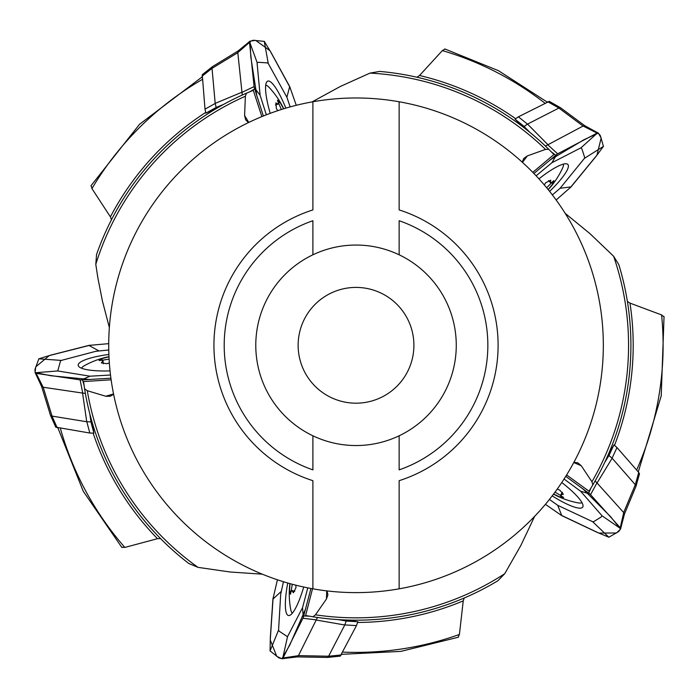 <?xml version="1.0" encoding="UTF-8"?>
<svg xmlns="http://www.w3.org/2000/svg" width="699" height="699" viewBox="0 0 699 699"><rect width="100%" height="100%" fill="white"/><g stroke="black" fill="none" stroke-linecap="round" stroke-linejoin="round"><path stroke-width="1.05" d="M445.036 49.105L442.345 50.599L419.522 75.501A277.171 277.171 0 0 1 515.53 118.62M91.158 185.602L91.936 188.581L110.407 216.873A277.171 277.171 0 0 1 205.611 112.495M416.988 77.248L419.522 75.501M522.031 126.187L515.119 119.092L518.396 116.82L549.309 101.364M111.473 219.757L110.407 216.873M215.056 109.297L205.89 113.055L205.008 109.158L202.256 74.706M663.998 316.874L661.604 314.934L629.965 303.104A277.171 277.171 0 0 1 614.552 445.228M612.123 458.195L635.304 484.722L638.737 472.454L616.999 447.57L613.993 444.94L608.785 453.363A274.89 274.89 0 0 0 627.387 301.409L629.965 303.104M458.107 637.243L459.409 634.456L463.236 600.887A277.171 277.171 0 0 1 357.748 622.46M464.258 597.986L463.236 600.887M348.067 620.074L357.809 621.839L356.464 625.596L340.264 656.125M121.766 547.238L124.841 547.431L157.476 538.693A277.171 277.171 0 0 1 93.185 433.275M160.552 538.571L157.476 538.693M92.443 423.323L93.797 433.144L89.804 433.031L55.754 427.15M413.904 345.297A57.886 57.886 0 0 1 356.027 403.183A57.886 57.886 0 0 1 298.141 345.297A57.886 57.886 0 0 1 356.027 287.411A57.886 57.886 0 0 1 413.904 345.297M248.46 122.587L245.646 119.809L244.598 115.457L245.375 96.226L246.485 93.177L253.309 90.32L261.863 116.602M522.223 162.142L523.743 158.481L527.387 155.886L545.508 149.403A272.54 272.54 0 0 0 369.928 73.115L379.636 71.42A274.89 274.89 0 0 1 548.759 149.289L553.957 154.549L532.795 172.321M96.558 254.497A274.89 274.89 0 0 1 246.485 93.177A274.89 274.89 0 0 0 96.558 254.497L95.789 264.327L97.921 278.202L102.412 300.946L109.341 327.516M369.928 73.115L340.212 86.527L312.069 101.914M545.508 149.403L548.759 149.289A274.89 274.89 0 0 0 379.636 71.42M573.949 462.249L577.863 462.843L581.262 465.744L591.939 481.76A272.54 272.54 0 0 0 613.6 256.227L618.798 264.598A274.89 274.89 0 0 1 592.839 484.888L588.995 491.205L566.627 474.971M613.6 256.227L590.026 233.702L565.22 213.37M591.939 481.76L592.839 484.888A274.89 274.89 0 0 0 618.798 264.598M327.036 590.917L327.918 594.779L326.459 599.008L315.476 614.805A272.54 272.54 0 0 0 504.765 573.669L497.898 580.747A274.89 274.89 0 0 1 312.899 616.78L305.603 615.522L312.523 588.759M504.765 573.669L520.912 545.351L534.639 516.36M315.476 614.805L312.899 616.78A274.89 274.89 0 0 0 497.898 580.747M113.596 394.262L110.206 396.307L105.732 396.237L87.296 390.715A272.54 272.54 0 0 0 198.018 567.361L188.913 563.569A274.89 274.89 0 0 1 84.605 388.88L83.531 381.567L111.124 379.802M198.018 567.361L230.286 572.018L262.282 574.167M87.296 390.715L84.605 388.88A274.89 274.89 0 0 0 188.913 563.569M399.146 480.676A142.08 142.08 0 0 0 399.146 209.918L399.146 101.766A247.324 247.324 0 0 1 399.146 588.829L399.146 480.676M312.899 209.918A142.08 142.08 0 0 0 312.899 480.676L312.899 588.829A247.324 247.324 0 0 1 312.899 101.766L312.899 209.918M312.899 101.766A247.324 247.324 0 0 1 399.146 101.766M399.146 588.829A247.324 247.324 0 0 1 312.899 588.829M399.146 254.803A100.245 100.245 0 0 1 399.146 435.792L399.146 469.868A131.823 131.823 0 0 0 399.146 220.727L399.146 254.803A100.245 100.245 0 0 0 312.899 254.803L312.899 220.727A131.823 131.823 0 0 0 312.899 469.868L312.899 435.792A100.245 100.245 0 0 1 312.899 254.803M312.899 435.792A100.245 100.245 0 0 0 399.146 435.792M581.97 502.668A37.886 7.855 34.9 0 1 577.82 502.826A84.195 84.195 0 0 1 553.538 494.149M561.087 495.713A37.886 7.855 34.9 0 1 555.032 492.14M562.459 492.323L560.79 494.709L563.359 494.298L559.602 489.999L557.199 489.151M560.79 494.709L561.489 496.107L563.647 497.461L560.257 497.146L553.599 494.062M560.257 497.146L561.183 495.818M265.725 85.164A37.886 7.855 -109.1 0 1 269.176 87.48A84.195 84.195 0 0 1 283.724 108.782M278.543 103.076A37.886 7.855 -109.1 0 1 281.339 109.525M277.826 110.66L276.376 108.572L275.869 102.884L277.171 103.828L278.525 103.618L277.494 100.149L280.054 102.404L283.628 108.808M280.054 102.404L278.525 102.936M292.365 613.189A37.886 7.855 103.5 0 1 290.705 609.388A84.195 84.195 0 0 1 289.875 583.604M291.186 591.205A37.886 7.855 103.5 0 1 292.296 584.268M294.847 591.24L292.007 590.559L293.335 592.804L295.965 587.728L295.869 585.194M292.007 590.559L290.976 591.73L290.496 594.237L289.552 590.952L289.98 583.639M289.552 590.952L291.125 591.337M81.626 368.259A37.886 7.855 175.3 0 1 84.728 365.49A84.195 84.195 0 0 1 108.965 356.673M102.15 360.282A37.886 7.855 175.3 0 1 109.096 359.172M103.26 363.777L103.024 360.867L101.303 362.825L106.938 363.742L109.324 362.86M103.024 360.867L101.591 360.247L99.057 360.579L101.879 358.657L108.965 356.778M101.879 358.657L102.01 360.265M563.385 164.134A37.886 7.855 -41.1 0 1 562.529 168.197A84.195 84.195 0 0 1 548.234 189.665M551.581 182.719A37.886 7.855 -41.1 0 1 546.653 187.725M544.276 184.894L545.674 182.771L550.76 180.167L550.366 181.731L551.074 182.911L553.896 180.648L552.769 183.872L548.173 189.578M552.769 183.872L551.703 182.649M89.778 413.686L90.966 421.838L91.988 421.777M82.578 393.118L86.746 421.742L52.014 416.097M43.181 387.15L52.032 416.123M82.735 393.091L43.189 387.246M82.569 380.02L84.037 385.175M108.747 349.981L95.859 351.291L61.294 360.413L60.481 361.121L57.746 370.959L90.04 376.202L81.084 379.959L110.896 378.203M98.594 350.749L88.913 345.393L108.712 343.655M88.913 345.393L51.027 355.066L38.856 358.805L34.95 369.456L35.142 372.75L36.636 375.791M57.746 370.959L35.142 372.75M37.746 378.168L35.282 372.96M81.119 380.029L36.156 373.353L43.102 387.15M85.383 393.432L82.735 393.074L80.132 379.968M90.04 376.202L110.494 375.022M38.777 358.805L61.294 360.413M35.579 373.17L36.156 373.353M110.031 370.898A40.865 8.467 175.3 0 1 78.209 365.35A40.865 8.467 175.3 0 1 108.869 354.463M93.902 433.135L90.922 421.855L86.825 421.75L89.804 433.031M51.971 416.123L50.555 415.529M41.643 386.477L43.181 387.246M338.071 619.602L346.188 621.009L346.451 620.022M344.79 624.958L328.6 656.23L341.278 654.946M298.342 655.618L328.635 656.221M317.46 617.47L298.438 655.636M344.79 624.993L316.289 620.039M303.838 615.968L309.185 616.169M283.445 581.725L280.683 594.386L278.578 630.07L278.997 631.066L287.499 636.728L302.536 607.676L303.314 617.357L310.933 588.471M281.015 591.616L272.907 599.139L277.424 579.794M272.907 599.148L270.312 637.942L270.067 650.891L278.91 657.899L282.151 658.764L285.515 658.292L282.396 658.694M287.499 636.728L282.667 658.493L282.151 658.764M288.11 657.977L285.515 658.301M303.392 617.339L283.043 657.995L298.316 655.679M316.298 619.873L303.025 618.266M302.536 607.676L307.787 587.868M270.032 650.97L278.578 630.07M282.684 658.475L283.043 657.995M303.724 587.02A40.865 8.467 103.5 0 1 288.538 615.531A40.865 8.467 103.5 0 1 287.743 583.01M357.836 621.734L346.188 621.053L344.817 624.915L356.464 625.596M328.617 656.282L327.604 657.444L297.381 656.894M297.215 656.868L298.429 655.645M616.999 447.57L612.097 458.16L608.139 454.848M638.737 472.454L639.471 473.826M604.679 462.493L608.969 455.451M623.639 512.647L635.304 484.687M595.146 480.886L623.691 512.568L624.39 514.149M612.158 458.212L597.103 482.922M588.759 493.013L590.908 488.103M589.842 494.001L565.771 476.342M549.431 499.444L557.732 505.325L561.778 515.626L545.43 504.337M561.778 515.626L597.121 532.35L608.881 537.225L618.598 531.607L620.633 528.863L621.428 525.569M622.084 523.035L620.633 528.863M589.877 493.931L620.24 527.754L623.691 512.699M596.963 482.852L590.603 494.604M557.732 505.325L592.63 521.681L593.704 521.655L601.157 517.007L602.084 515.827L580.563 491.187L564.058 479.042M580.572 491.179L589.86 494.01M608.943 537.286L592.63 521.681M620.66 528.627L602.084 515.827M620.563 528.269L620.24 527.754M561.786 482.52A40.865 8.467 34.9 0 1 582.748 507.09A40.865 8.467 34.9 0 1 552.193 495.906M635.347 484.73L636.064 486.093M205.008 109.158L215.196 103.469L216.445 108.476M215.196 103.426L212.033 68.345L202.046 76.243M223.741 104.326L216.131 107.506M237.887 52.608L212.015 68.371M242.265 95.047L237.8 52.635L238.158 50.948M215.178 103.391L241.871 92.251M254.558 88.991L249.936 91.7M257.075 62.91L260.115 95.291L254.261 87.541L263.357 115.99M290.164 106.903L286.896 97.266L289.683 86.562L296.28 105.304M289.683 86.554L271.02 52.442L264.274 41.398M286.896 97.266L268.276 63.522L267.402 62.91L258.63 62.298L257.188 62.709L249.552 41.757L253.047 40.236L264.274 41.39M245.244 45.112L249.674 41.442M254.2 87.593L249.508 42.377L237.87 52.539M241.959 92.39L254.008 86.624M260.115 95.291L266.336 114.811M264.257 41.311L268.276 63.522M249.552 41.774L249.508 42.377M270.216 113.343A40.865 8.467 -109.1 0 1 267.7 81.136A40.865 8.467 -109.1 0 1 285.847 108.144M211.998 68.31L212.225 66.789L238.009 51.01M524.11 126.502L523.315 127.174M527.527 124.116L558.868 108.048L583.149 126.117M529.894 132.382L524.093 126.51M547.955 144.728L583.08 126.047L584.783 125.75M527.553 124.09L547.876 144.667M555.653 155.213L551.415 151.936M551.895 162.71L556.885 154.383L533.914 173.474M552.385 194.925L560.1 188.293L571.074 186.869L556.159 199.993M571.074 186.86L595.845 156.611L603.429 146.379L600.292 135.545L598.161 132.95L595.146 131.386L597.916 132.862M597.566 132.88L598.161 132.95M592.848 130.136L595.155 131.377M545.438 146.074L547.78 144.798L557.645 153.806L597.558 132.871L581.009 147.795L551.904 162.718L536.124 175.798M596.963 133.055L583.202 126.073M560.1 188.293L584.408 158.385L584.644 157.345L581.935 148.983L581.009 147.795M603.499 146.336L584.408 158.385M557.619 153.832L556.815 154.348M538.946 178.839A40.865 8.467 -41.1 0 1 567.859 164.448A40.865 8.467 -41.1 0 1 549.624 191.386M515.032 119.162L524.128 126.475L527.483 124.134L518.396 116.82M558.885 107.995L560.38 107.637L584.67 125.637M90.188 345.184L49.279 355.581L35.71 366.905L35.099 372.523L50.616 375.713L90.049 379.531M273.108 597.872L270.242 639.978L276.778 656.405L281.924 658.738L289.797 644.985L305.699 608.698M560.668 514.98L598.798 533.066L616.474 533.005L620.529 529.064L610.611 516.71L582.678 488.61M290.199 87.733L269.98 50.695L255.642 40.35L250.05 41.154L250.81 56.977L256.891 96.13M570.174 187.786L596.946 155.161L601.166 137.991L598.327 133.107L583.936 139.739L549.912 160.045M544.949 103.207A307.079 307.079 0 0 0 442.345 50.599M202.334 79.441A307.079 307.079 0 0 0 91.936 188.581M636.632 470.043A307.079 307.079 0 0 0 661.604 314.934M342.746 652.097A307.079 307.079 0 0 0 459.409 634.456M60.359 428.251A307.079 307.079 0 0 0 124.841 547.431M245.375 96.226A272.54 272.54 0 0 0 95.789 264.327M105.732 396.237L113.535 393.939M326.459 599.008L326.713 590.873M581.262 465.744L573.792 462.537M527.387 155.886L522.459 162.36M244.598 115.457L248.757 122.447M51.997 416.097L57.187 427.736M609.012 455.468L613.905 444.879M216.113 107.463L205.925 113.151M558.877 108.039L547.798 101.739M547.177 102.063L498.457 70.678L444.739 48.93M202.107 76.942L139.555 124.291L90.914 185.847M638.283 471.93L661.219 395.896L664.041 316.533M341.593 654.325L400.85 651.389L458.448 637.208M57.877 427.849L83.26 491.257L121.932 547.544M275.432 105.016L278.185 104.064M548.619 180.569L550.532 182.762M50.643 415.695L55.789 427.238M50.546 415.538L41.669 386.634M36.794 376.132L41.704 386.73M327.787 657.409L340.361 656.116M285.882 658.248L297.486 656.885M636.099 485.91L639.498 473.739M636.073 486.093L624.469 514.01M621.525 525.211L624.504 513.914M249.858 41.232L247.263 43.452M212.094 66.921L202.186 74.767M246.983 43.688L237.931 51.079M560.214 107.559L549.222 101.32M594.823 131.211L584.582 125.584"/></g></svg>
